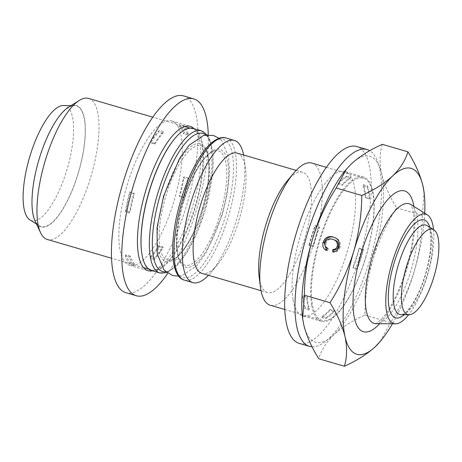 <?xml version="1.0" encoding="UTF-8"?>
<svg xmlns="http://www.w3.org/2000/svg" width="462" height="462" viewBox="0 0 462 462"><rect width="100%" height="100%" fill="white"/><g stroke="black" fill="none" stroke-linecap="round" stroke-linejoin="round"><path stroke-width="0.35" stroke-dasharray="2.31 1.73" d="M338.172 183.252A11.394 3.742 106.3 0 0 338.271 183.968A11.394 3.742 106.3 0 0 338.282 184.026L342.411 185.233A74.053 24.342 -73.7 0 1 350.415 178.471L346.281 177.264A11.394 3.742 106.3 0 0 346.627 176.109A75.191 24.717 106.3 0 0 338.172 183.252L342.307 184.459A11.394 3.742 106.3 0 0 342.406 185.175A11.394 3.742 106.3 0 0 342.411 185.233M312.098 346.812A102.535 33.703 106.3 0 0 362.347 281.866A102.535 33.703 106.3 0 0 380.134 171.2A102.535 33.703 106.3 0 0 369.739 150.733M299.18 343.358A102.535 33.703 106.3 0 0 350.606 282.426A102.535 33.703 106.3 0 0 369.808 168.185A102.535 33.703 106.3 0 0 356.71 146.523M311.706 305.457A75.191 24.717 106.3 0 0 321.309 321.338A75.191 24.717 106.3 0 0 359.02 276.657A75.191 24.717 106.3 0 0 373.1 192.879A75.191 24.717 106.3 0 0 363.502 176.998A75.191 24.717 106.3 0 0 325.785 221.679A75.191 24.717 106.3 0 0 311.706 305.457M293.116 300.023A75.191 24.717 106.3 0 0 302.72 315.904A75.191 24.717 106.3 0 0 340.43 271.223A75.191 24.717 106.3 0 0 354.51 187.445A75.191 24.717 106.3 0 0 344.912 171.564A75.191 24.717 106.3 0 0 307.195 216.245A75.191 24.717 106.3 0 0 293.116 300.023M346.627 176.109L350.756 177.316A75.191 24.717 106.3 0 0 342.307 184.459M315.107 225.548L319.236 226.755A75.191 24.717 106.3 0 0 313.017 246.517L308.887 245.31A11.394 3.742 106.3 0 0 309.373 244.941L313.507 246.148A74.053 24.342 -73.7 0 1 315.136 240.356A74.053 24.342 -73.7 0 1 319.392 227.454L315.257 226.247A11.394 3.742 106.3 0 0 315.107 225.548A75.191 24.717 106.3 0 0 308.887 245.31M368.971 191.672A75.191 24.717 106.3 0 0 367.561 185.903L363.427 184.696A11.394 3.742 106.3 0 0 363.051 185.84L367.18 187.046A74.053 24.342 -73.7 0 1 369.294 198.978L365.165 197.771A11.394 3.742 106.3 0 0 365.661 197.309L369.791 198.516A75.191 24.717 106.3 0 0 368.971 191.672M365.661 197.309A75.191 24.717 106.3 0 0 364.841 190.465A75.191 24.717 106.3 0 0 363.427 184.696M302.622 296.2A75.191 24.717 106.3 0 0 303.442 303.043A75.191 24.717 106.3 0 0 304.856 308.807A11.394 3.742 106.3 0 0 305.232 307.663L309.367 308.876A74.053 24.342 -73.7 0 1 307.253 296.939L303.118 295.732A11.394 3.742 106.3 0 0 302.622 296.2L306.751 297.407A75.191 24.717 106.3 0 0 307.577 304.25A75.191 24.717 106.3 0 0 308.986 310.014L304.856 308.807M357.155 268.468L353.026 267.261A11.394 3.742 106.3 0 0 353.032 267.319A11.394 3.742 106.3 0 0 353.176 267.954L357.305 269.161A75.191 24.717 106.3 0 0 363.525 249.405L359.396 248.198A11.394 3.742 106.3 0 0 358.91 248.562L363.04 249.775A74.053 24.342 -73.7 0 1 361.405 255.567A74.053 24.342 -73.7 0 1 357.155 268.468A11.394 3.742 106.3 0 0 357.166 268.526A11.394 3.742 106.3 0 0 357.305 269.161M202.847 209.049A59.529 19.566 106.3 0 0 204.25 147.921A59.529 19.566 106.3 0 0 165.65 196.824A59.529 19.566 106.3 0 0 171.471 260.06A59.529 19.566 106.3 0 0 202.847 209.049M193.058 128.361A74.053 24.342 -73.7 0 1 195.414 207.045A74.053 24.342 -73.7 0 1 151.507 270.518M174.457 138.993A73.481 24.157 -73.7 0 1 192.602 128.823A73.481 24.157 -73.7 0 1 194.941 206.901A73.481 24.157 -73.7 0 1 151.369 269.883A73.481 24.157 -73.7 0 1 141.557 251.542M134.24 193.855L130.111 192.648A73.481 24.157 106.3 0 0 126.097 210.839L130.226 212.046A11.394 3.742 -73.7 0 1 129.452 213.063A75.191 24.717 -73.7 0 1 133.847 193.168A11.394 3.742 -73.7 0 1 134.24 193.855A73.481 24.157 106.3 0 0 130.226 212.046M154.805 257.692L150.676 256.485A73.481 24.157 106.3 0 0 158.685 245.715L162.815 246.922A11.394 3.742 -73.7 0 1 163.19 247.667A75.191 24.717 -73.7 0 1 154.429 259.448A11.394 3.742 -73.7 0 1 154.805 257.692A73.481 24.157 106.3 0 0 162.815 246.922M130.192 256.035L126.062 254.828A73.481 24.157 106.3 0 0 130.059 262.243L134.188 263.45A11.394 3.742 -73.7 0 1 133.789 265.211A75.191 24.717 -73.7 0 1 131.341 261.792A75.191 24.717 -73.7 0 1 129.418 257.097A11.394 3.742 -73.7 0 1 130.192 256.035A73.481 24.157 106.3 0 0 134.188 263.45M88.589 98.418A73.481 24.157 -73.7 0 1 90.933 176.496A73.481 24.157 -73.7 0 1 47.355 239.483M154.897 144.109A11.394 3.742 -73.7 0 1 154.735 143.849A11.394 3.742 -73.7 0 1 154.522 143.364A75.191 24.717 -73.7 0 1 163.282 131.583A11.394 3.742 -73.7 0 1 162.907 133.339A73.481 24.157 106.3 0 0 154.897 144.109L150.768 142.902A11.394 3.742 -73.7 0 1 150.606 142.643A11.394 3.742 -73.7 0 1 150.393 142.157A75.191 24.717 -73.7 0 1 159.153 130.376L163.282 131.583M183.87 197.863A11.394 3.742 -73.7 0 1 183.616 197.476A11.394 3.742 -73.7 0 1 183.472 197.176A73.481 24.157 106.3 0 0 187.485 178.985A11.394 3.742 -73.7 0 1 188.259 177.968A75.191 24.717 -73.7 0 1 183.87 197.863L179.735 196.656A11.394 3.742 -73.7 0 1 179.481 196.269A11.394 3.742 -73.7 0 1 179.337 195.969A73.481 24.157 106.3 0 0 183.356 177.778A11.394 3.742 -73.7 0 1 184.13 176.761A75.191 24.717 -73.7 0 1 179.735 196.656M68.37 107.311A63.23 20.784 -73.7 0 1 78.436 172.73A63.23 20.784 -73.7 0 1 35.106 221.102M188.259 177.968L184.13 176.761M163.19 247.667L159.061 246.46A75.191 24.717 -73.7 0 1 150.3 258.241L154.429 259.448M183.922 125.82L179.793 124.613A75.191 24.717 -73.7 0 1 182.242 128.032A75.191 24.717 -73.7 0 1 184.165 132.727L188.294 133.934A11.394 3.742 -73.7 0 1 187.52 134.996A73.481 24.157 106.3 0 0 183.524 127.581A11.394 3.742 -73.7 0 1 183.922 125.82A75.191 24.717 -73.7 0 1 186.371 129.239A75.191 24.717 -73.7 0 1 188.294 133.934M194.075 128.661A75.191 24.717 -73.7 0 1 196.702 132.259A75.191 24.717 -73.7 0 1 191.285 210.77A75.191 24.717 -73.7 0 1 152.524 270.813M133.789 265.211L129.655 264.004A75.191 24.717 -73.7 0 1 127.212 260.58A75.191 24.717 -73.7 0 1 125.289 255.89L129.418 257.097M178.113 126.825A75.191 24.717 -73.7 0 1 170.634 211.509A75.191 24.717 -73.7 0 1 129.499 265.275A75.191 24.717 -73.7 0 1 123.077 259.373A75.191 24.717 -73.7 0 1 130.555 174.694A75.191 24.717 -73.7 0 1 171.691 120.928A75.191 24.717 -73.7 0 1 178.113 126.825M183.495 95.894A102.535 33.703 -73.7 0 1 192.25 103.933A102.535 33.703 -73.7 0 1 182.051 219.41A102.535 33.703 -73.7 0 1 125.959 292.723M63.3 105.538A59.812 19.658 -73.7 0 1 67.036 169.358A59.812 19.658 -73.7 0 1 29.886 219.86M78.321 172.69A62.867 20.663 -73.7 0 1 39.27 225.768A62.867 20.663 -73.7 0 1 39.039 159.777A62.867 20.663 -73.7 0 1 74.394 105.619A62.867 20.663 -73.7 0 1 78.321 172.69M220.235 214.137A59.546 19.571 -73.7 0 1 181.491 262.907A59.546 19.571 -73.7 0 1 183.027 201.906A59.546 19.571 -73.7 0 1 214.224 150.924A59.546 19.571 -73.7 0 1 220.235 214.137M433.535 229.608A56.965 18.723 -73.7 0 1 427.61 274.723A56.965 18.723 -73.7 0 1 408.656 314.732M243.624 155.013A74.053 24.342 -73.7 0 1 244.254 158.922A74.053 24.342 -73.7 0 1 236.729 219.121A74.053 24.342 -73.7 0 1 211.099 272.343A74.053 24.342 -73.7 0 1 208.46 275.3M237.133 153.113A62.659 20.599 -73.7 0 1 245.501 168.757A62.659 20.599 -73.7 0 1 239.131 219.693A62.659 20.599 -73.7 0 1 217.446 264.726A62.659 20.599 -73.7 0 1 201.975 273.4M287.197 180.942A62.659 20.599 -73.7 0 1 302.668 172.268A62.659 20.599 -73.7 0 1 304.66 238.848A62.659 20.599 -73.7 0 1 267.504 292.556A62.659 20.599 -73.7 0 1 259.142 276.917M311.827 163.08A74.053 24.342 -73.7 0 1 314.183 241.765A74.053 24.342 -73.7 0 1 270.27 305.232M330.001 309.476L334.13 310.683A74.053 24.342 -73.7 0 1 326.132 317.446L322.002 316.239A11.394 3.742 106.3 0 0 321.656 317.4L325.785 318.607A75.191 24.717 106.3 0 0 334.24 311.457L330.111 310.25A11.394 3.742 106.3 0 0 330.001 309.476A74.053 24.342 -73.7 0 1 322.002 316.239M305.232 307.663A74.053 24.342 -73.7 0 1 303.118 295.732M365.817 256.855A74.053 24.342 -73.7 0 1 321.91 320.328A74.053 24.342 -73.7 0 1 319.548 241.643A74.053 24.342 -73.7 0 1 363.461 178.17A74.053 24.342 -73.7 0 1 365.817 256.855M309.373 244.941A74.053 24.342 -73.7 0 1 311.007 239.149A74.053 24.342 -73.7 0 1 315.257 226.247M358.91 248.562A74.053 24.342 -73.7 0 1 357.276 254.36A74.053 24.342 -73.7 0 1 353.026 267.261M338.282 184.026A74.053 24.342 -73.7 0 1 346.281 177.264M363.051 185.84A74.053 24.342 -73.7 0 1 365.165 197.771M345.946 169.704A96.835 31.832 -73.7 0 1 351.374 163.871A96.835 31.832 -73.7 0 1 381.629 173.816C384.292 184.713 389.299 196.067 396.656 207.883C386.417 223.995 378.511 241.1 372.938 259.199A96.835 31.832 -73.7 0 1 333.997 334.627A96.835 31.832 -73.7 0 1 303.742 324.682A96.835 31.832 -73.7 0 1 302.587 318.029M382.282 144.335C379.608 153.24 379.389 163.069 381.629 173.816A96.835 31.832 -73.7 0 1 372.938 259.199C367.723 277.645 365.044 296.281 364.899 315.09C352.35 320.749 342.047 327.263 333.997 334.627C326.339 342.134 321.263 350.173 318.768 358.749M364.899 315.09L390.529 322.586C400.664 306.687 408.57 289.587 414.247 271.269C419.432 253.06 422.112 234.43 422.285 215.379L424.024 192.013M396.656 207.883L422.285 215.379M380.243 341.458L390.529 322.586M424.717 213.23A96.835 31.832 -73.7 0 1 414.247 271.269A96.835 31.832 -73.7 0 1 392.4 323.775M334.147 239.847L333.801 239.738C330.232 238.479 327.639 239.553 326.016 242.966L324.948 242.619M326.016 242.966C325.433 245.57 326.27 247.482 328.534 248.695L327.466 248.348M328.534 248.695L327.344 250.86L326.276 250.508M327.344 250.86L326.426 250.231M338.998 246.91L340.067 247.262C341.066 242.203 339.2 238.923 334.476 237.422L333.835 237.208M340.067 247.262C339.027 250.473 336.902 252.142 333.697 252.258L332.628 251.911M333.697 252.258L333.731 251.825M333.801 239.738L332.732 239.385M208.281 134.754A102.535 33.703 -73.7 0 1 167.775 273.331M129.452 213.063L125.323 211.856A75.191 24.717 -73.7 0 1 129.712 191.961L133.847 193.168M154.522 143.364L150.393 142.157M184.165 132.727A11.394 3.742 -73.7 0 1 183.391 133.789A73.481 24.157 106.3 0 0 179.395 126.374A11.394 3.742 -73.7 0 1 179.793 124.613M179.395 126.374L183.524 127.581M187.52 134.996L183.391 133.789M129.712 191.961A11.394 3.742 -73.7 0 1 130.111 192.648M126.097 210.839A11.394 3.742 -73.7 0 1 125.323 211.856M150.3 258.241A11.394 3.742 -73.7 0 1 150.676 256.485M158.685 245.715A11.394 3.742 -73.7 0 1 159.061 246.46M183.356 177.778L187.485 178.985M183.472 197.176L179.337 195.969M125.289 255.89A11.394 3.742 -73.7 0 1 126.062 254.828M130.059 262.243A11.394 3.742 -73.7 0 1 129.655 264.004M159.153 130.376A11.394 3.742 -73.7 0 1 158.772 132.132A73.481 24.157 106.3 0 0 150.768 142.902M162.907 133.339L158.772 132.132M369.294 198.978A11.394 3.742 106.3 0 0 369.791 198.516M326.132 317.446A11.394 3.742 106.3 0 0 325.785 318.607M307.253 296.939A11.394 3.742 106.3 0 0 306.751 297.407M319.392 227.454A11.394 3.742 106.3 0 0 319.236 226.755M350.415 178.471A11.394 3.742 106.3 0 0 350.756 177.316M321.656 317.4A75.191 24.717 106.3 0 0 330.111 310.25M353.176 267.954A75.191 24.717 106.3 0 0 359.396 248.198M367.561 185.903A11.394 3.742 106.3 0 0 367.18 187.046M363.525 249.405A11.394 3.742 106.3 0 0 363.04 249.775M334.24 311.457A11.394 3.742 106.3 0 0 334.13 310.683M308.986 310.014A11.394 3.742 106.3 0 0 309.367 308.876M313.017 246.517A11.394 3.742 106.3 0 0 313.507 246.148M163.998 196.321A61.4 20.184 -73.7 0 1 200.623 143.757A61.4 20.184 -73.7 0 1 202.368 208.934A61.4 20.184 -73.7 0 1 165.748 261.498A61.4 20.184 -73.7 0 1 163.998 196.321M205.711 134.985A71.893 23.631 -73.7 0 1 205.145 209.863A71.893 23.631 -73.7 0 1 165.731 271.754M201.397 130.798A74.053 24.342 -73.7 0 1 203.759 209.482A74.053 24.342 -73.7 0 1 159.846 272.955M410.897 204.533A62.335 20.49 -73.7 0 1 411.122 269.964A62.335 20.49 -73.7 0 1 376.074 323.666M413.94 206.445A73.337 24.105 -73.7 0 1 406.907 268.855A73.337 24.105 -73.7 0 1 379.666 323.689M427.258 225.652A46.581 15.31 -73.7 0 1 427.425 274.549A46.581 15.31 -73.7 0 1 401.235 314.68C401.79 314.662 405.659 314.553 413.155 302.806C417.983 294.935 422.101 285.337 425.502 274.024C430.549 255.936 432.057 241.747 430.018 231.445C428.823 227.489 427.899 225.554 427.258 225.652M429.816 227.269A50.982 16.759 -73.7 0 1 425.739 274.11A50.982 16.759 -73.7 0 1 404.262 314.703M183.483 202.015A61.4 20.184 -73.7 0 1 220.103 149.451A61.4 20.184 -73.7 0 1 221.847 214.628A61.4 20.184 -73.7 0 1 185.227 267.192A61.4 20.184 -73.7 0 1 183.483 202.015M225.623 215.852A71.893 23.631 -73.7 0 1 182.744 277.396A71.893 23.631 -73.7 0 1 180.7 201.08A71.893 23.631 -73.7 0 1 223.579 139.536A71.893 23.631 -73.7 0 1 225.623 215.852M225.999 137.994A74.053 24.342 -73.7 0 1 228.361 216.678A74.053 24.342 -73.7 0 1 184.448 280.145M363.502 176.998L344.912 171.564M171.471 260.06C179.435 259.067 194.733 235.984 202.281 208.899C210.845 181.647 210.551 153.124 204.25 147.921M166.822 272.649L177.01 265.569L187.405 251.703L197.153 232.461L205.232 209.898L212.734 171.558L212.97 154.314L210.557 141.384L207.115 134.812M151.369 269.883L148.776 269.127M143.538 267.596L111.55 258.246M129.499 265.275L148.088 270.703M36.475 224.012L39.27 225.768M178.742 276.143L182.271 275.514L196.76 265.696L206.323 252.512L222.286 214.813L227.419 192.983L229.562 172.638L228.661 157.19L221.818 140.881L219.034 138.294M375.722 323.695C374.936 324.665 376.715 323.296 381.063 319.583C383.945 316.603 387.052 312.318 390.373 306.716C396.563 296.09 401.876 283.397 406.312 268.641C413.126 246.246 415.43 222.245 412.901 210.672C411.324 203.933 410.372 204.296 410.614 204.32M181.491 262.907C175.26 257.455 175.075 229.112 183.564 202.044C189.328 183.2 196.275 168.734 204.412 158.657L208.137 154.712C210.51 152.616 212.537 151.351 214.224 150.924M217.446 264.726L211.099 272.343M267.504 292.556L261.018 290.662M321.91 320.328L284.794 309.476M363.461 178.17L326.345 167.325M302.668 172.268L296.177 170.374M245.501 168.757L244.254 158.922M71.09 105.596L74.394 105.619M171.691 120.928L190.28 126.363M192.602 128.823L190.009 128.061M184.771 126.53L152.783 117.181M321.309 321.338L302.72 315.904"/><path stroke-width="0.69" d="M369.739 150.733A102.535 33.703 106.3 0 0 367.042 149.544A102.535 33.703 106.3 0 0 315.615 210.476A102.535 33.703 106.3 0 0 296.413 324.717A102.535 33.703 106.3 0 0 309.505 346.379A102.535 33.703 106.3 0 0 312.098 346.812M367.042 149.544L356.71 146.523A102.535 33.703 106.3 0 0 305.284 207.455A102.535 33.703 106.3 0 0 286.088 321.696A102.535 33.703 106.3 0 0 299.18 343.358L309.505 346.379M159.846 272.955L151.507 270.518A74.053 24.342 -73.7 0 1 141.62 252.033A74.053 24.342 -73.7 0 1 149.145 191.834A74.053 24.342 -73.7 0 1 174.775 138.612A74.053 24.342 -73.7 0 1 193.058 128.361L201.397 130.798A74.053 24.342 -73.7 0 0 157.49 194.271A74.053 24.342 -73.7 0 0 159.846 272.955L166.822 272.649M141.62 252.033L141.557 251.542A73.481 24.157 -73.7 0 1 149.024 191.805A73.481 24.157 -73.7 0 1 174.457 138.993L174.775 138.612M111.55 258.246L47.355 239.483A73.481 24.157 -73.7 0 1 40.575 232.715A73.481 24.157 -73.7 0 1 45.016 161.4A73.481 24.157 -73.7 0 1 79.233 100.468A73.481 24.157 -73.7 0 1 88.589 98.418L152.783 117.181M40.575 232.715L35.106 221.102A63.23 20.784 -73.7 0 1 38.924 159.737A63.23 20.784 -73.7 0 1 68.37 107.311L79.233 100.468M152.524 270.813A75.191 24.717 -73.7 0 1 148.088 270.703A75.191 24.717 -73.7 0 1 141.667 264.807A75.191 24.717 -73.7 0 1 149.145 180.128A75.191 24.717 -73.7 0 1 190.28 126.363A75.191 24.717 -73.7 0 1 194.075 128.661M167.775 273.331A102.535 33.703 -73.7 0 1 136.284 295.744L125.959 292.723A102.535 33.703 -73.7 0 1 117.204 284.684A102.535 33.703 -73.7 0 1 127.402 169.208A102.535 33.703 -73.7 0 1 183.495 95.894L193.821 98.908A102.535 33.703 -73.7 0 1 202.575 106.953A102.535 33.703 -73.7 0 1 208.281 134.754M136.284 295.744A102.535 33.703 -73.7 0 1 127.529 287.699A102.535 33.703 -73.7 0 1 137.728 172.228A102.535 33.703 -73.7 0 1 193.821 98.908M36.475 224.012L29.886 219.86A59.812 19.658 -73.7 0 1 29.666 157.068A59.812 19.658 -73.7 0 1 63.3 105.538L71.09 105.596M408.656 314.732A56.965 18.723 -73.7 0 1 395.576 323.798A56.965 18.723 -73.7 0 1 392.019 263.022A56.965 18.723 -73.7 0 1 427.402 214.922A56.965 18.723 -73.7 0 1 433.535 229.608M434.02 276.455A44.433 14.605 -73.7 0 1 409.037 314.732A44.433 14.605 -73.7 0 1 406.26 267.325A44.433 14.605 -73.7 0 1 433.858 229.81A44.433 14.605 -73.7 0 1 434.02 276.455M208.46 275.3A74.053 24.342 -73.7 0 1 192.816 282.594A74.053 24.342 -73.7 0 1 190.46 203.909A74.053 24.342 -73.7 0 1 234.367 140.436A74.053 24.342 -73.7 0 1 243.624 155.013M261.018 290.662L201.975 273.4A62.659 20.599 -73.7 0 1 199.977 206.82A62.659 20.599 -73.7 0 1 237.133 153.113L296.177 170.374M284.794 309.476L270.27 305.232A74.053 24.342 -73.7 0 1 260.389 286.752L259.142 276.917A62.659 20.599 -73.7 0 1 265.511 225.976A62.659 20.599 -73.7 0 1 287.197 180.942L293.543 173.325A74.053 24.342 -73.7 0 1 311.827 163.08L326.345 167.325M260.389 286.752A74.053 24.342 -73.7 0 1 267.914 226.547A74.053 24.342 -73.7 0 1 293.543 173.325M344.398 366.239L318.768 358.749C311.4 346.904 306.393 335.551 303.742 324.682L302.656 318.561L304.394 295.201C304.539 276.386 307.218 257.75 312.433 239.304C318.006 221.206 325.912 204.1 336.151 187.994L361.781 195.484C361.602 214.535 358.922 233.166 353.742 251.38C348.065 269.692 340.159 286.798 330.024 302.691C337.393 314.535 342.4 325.889 345.05 336.758C347.291 347.528 347.072 357.357 344.398 366.239C356.953 360.579 367.255 354.071 375.306 346.702L380.734 340.869A96.835 31.832 -73.7 0 1 375.306 346.702A96.835 31.832 -73.7 0 1 345.05 336.758A96.835 31.832 -73.7 0 1 353.742 251.38A96.835 31.832 -73.7 0 1 392.688 175.947C384.609 183.327 374.307 189.836 361.781 195.484M304.394 295.201L330.024 302.691M334.147 237.318L333.408 237.075C338.132 238.571 339.997 241.851 338.998 246.91C337.959 250.121 335.834 251.79 332.628 251.911L332.842 249.463C335.037 249.48 336.503 248.417 337.243 246.275C337.832 242.602 336.33 240.304 332.732 239.385C329.163 238.126 326.57 239.201 324.948 242.619C324.364 245.218 325.202 247.13 327.466 248.348L326.276 250.508C323.256 248.643 322.199 245.911 323.1 242.313C325.005 237.399 328.442 235.655 333.408 237.075L333.835 237.208M334.147 239.847L332.732 239.385M302.656 318.561L302.587 318.029A96.835 31.832 -73.7 0 1 312.433 239.304A96.835 31.832 -73.7 0 1 345.946 169.704L351.374 163.871C359.453 156.491 369.756 149.977 382.282 144.335L407.911 151.825C405.399 160.418 400.329 168.463 392.688 175.947A96.835 31.832 -73.7 0 1 422.938 185.891C420.276 174.994 415.269 163.64 407.911 151.825M336.151 187.994L346.436 169.115M424.093 192.55L422.938 185.891A96.835 31.832 -73.7 0 1 424.093 192.55A96.835 31.832 -73.7 0 1 424.717 213.23M392.4 323.775A96.835 31.832 -73.7 0 1 380.734 340.869M326.426 250.231L324.168 242.666L323.1 242.313M324.168 242.666C326.074 237.751 329.51 236.007 334.476 237.422M333.731 251.825L333.911 249.815L332.842 249.463M333.911 249.815C336.105 249.832 337.572 248.77 338.311 246.627L337.243 246.275M338.311 246.627C338.9 242.954 337.399 240.656 333.801 239.738M165.731 271.754A71.893 23.631 -73.7 0 1 160.222 195.097A71.893 23.631 -73.7 0 1 205.711 134.985M395.576 323.798L376.074 323.666A62.335 20.49 -73.7 0 1 372.176 257.161A62.335 20.49 -73.7 0 1 410.897 204.533L410.614 204.32M379.666 323.689A73.337 24.105 -73.7 0 1 354.868 319.952A73.337 24.105 -73.7 0 1 361.082 253.794A73.337 24.105 -73.7 0 1 391.36 195.94A73.337 24.105 -73.7 0 1 413.94 206.445M409.037 314.732L401.235 314.68A46.581 15.31 -73.7 0 1 398.325 264.98A46.581 15.31 -73.7 0 1 427.258 225.652L433.858 229.81M404.262 314.703A50.982 16.759 -73.7 0 1 393.884 263.635A50.982 16.759 -73.7 0 1 429.816 227.269M192.816 282.594L184.448 280.145A74.053 24.342 -73.7 0 1 182.092 201.461A74.053 24.342 -73.7 0 1 225.999 137.994L234.367 140.436M148.776 269.127L143.538 267.596M219.034 138.294L213.334 135.418L203.598 135.441L189.154 145.212L179.654 158.264L163.588 196.142L157.074 227.599L157.224 253.834L164.05 270.068L172.545 275.543L178.742 276.143M184.448 280.145C169.837 276.651 169.15 239.356 180.619 201.051C188.352 174.688 201.039 150.964 212.474 142.059C217.839 138.051 222.349 136.694 225.999 137.994M427.402 214.922L410.897 204.533M376.074 323.666L375.722 323.695M190.009 128.061L184.771 126.53M207.115 134.812L201.397 130.798"/></g></svg>
